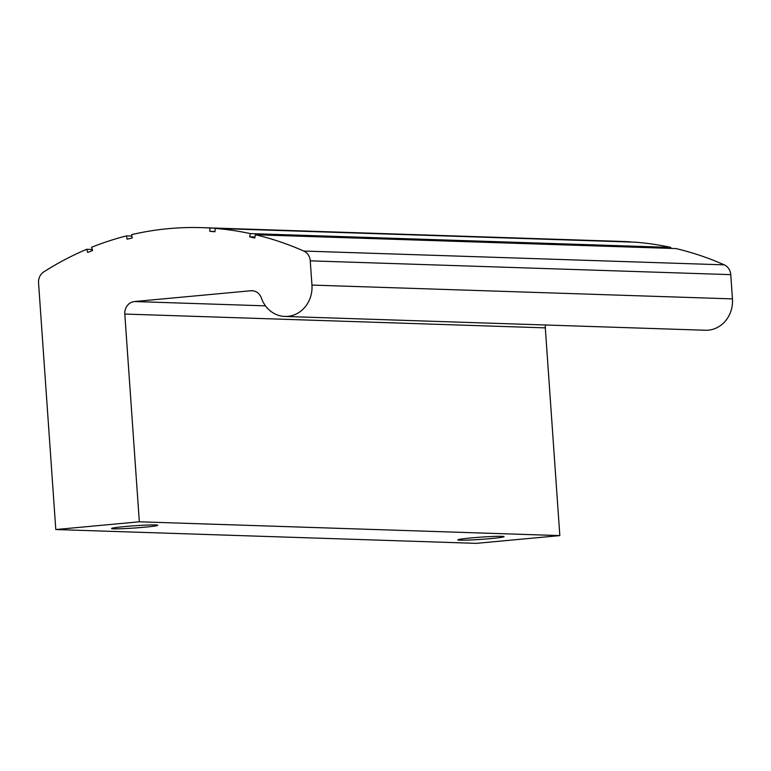 <?xml version="1.0" encoding="UTF-8"?>
<svg xmlns="http://www.w3.org/2000/svg" width="771" height="771" viewBox="0 0 771 771"><rect width="100%" height="100%" fill="white"/><g stroke="black" fill="none" stroke-linecap="round" stroke-linejoin="round"><path stroke-width="1.16" d="M124.806 314.057A11.584 10.476 -88.1 0 1 134.443 301.548L250.816 290.754A11.584 10.476 -88.1 0 1 252.011 290.715A11.584 10.476 -88.1 0 1 261.398 298.069A28.951 26.175 -88.1 0 0 284.894 316.438A28.951 26.175 -88.1 0 0 311.947 285.077L310.25 260.839A11.584 10.476 -88.1 0 0 303.764 251.047A329.284 297.702 -88.1 0 0 255.432 234.75L254.767 238.037L249.659 236.813L250.305 233.594A329.284 297.702 -88.1 0 0 215.225 228.399L214.984 231.743L209.76 231.319L210.001 228.023A329.284 297.702 -88.1 0 0 202.166 227.647A329.284 297.702 -88.1 0 0 131.61 234.644L132.217 237.998L127.09 239.183L126.483 235.897A329.284 297.702 -88.1 0 0 91.595 247.269L92.626 250.498L87.692 252.454L86.68 249.303A329.284 297.702 -88.1 0 0 43.802 271.874A11.584 10.476 -88.1 0 0 38.55 282.861L55.801 529.542L139.329 521.794L124.806 314.057L545.309 327.868L559.833 535.604L476.305 543.353L55.801 529.542M86.68 249.303L92.298 249.486M124.777 526.554A23.169 1.118 -4 0 1 157.747 525.215A23.169 1.118 -4 0 1 134.752 528A23.169 1.118 -4 0 1 111.583 528.443A23.169 1.118 -4 0 1 124.777 526.554M471.071 537.936A23.169 1.118 -4 0 1 504.041 536.587A23.169 1.118 -4 0 1 481.046 539.372A23.169 1.118 -4 0 1 457.878 539.816A23.169 1.118 -4 0 1 471.071 537.936M139.329 521.794L559.833 535.604M545.434 324.996A11.584 10.476 -88.1 0 0 545.309 327.868M284.894 316.438L705.398 330.248A28.951 26.175 -88.1 0 0 732.45 298.888L730.754 274.649A11.584 10.476 -88.1 0 0 724.268 264.858A329.284 297.702 -88.1 0 0 675.936 248.561L255.432 234.75M249.659 236.813L254.979 236.986M670.616 248.387L670.809 247.404A329.284 297.702 -88.1 0 0 635.728 242.21L215.225 228.399M250.305 233.594L670.809 247.404M209.76 231.319L215.003 231.493M630.495 242.036L630.505 241.834A329.284 297.702 -88.1 0 0 622.669 241.458L202.166 227.647M210.001 228.023L630.505 241.834M126.483 235.897L131.87 236.071M134.443 301.548L265.484 305.856M250.816 290.754L253.187 290.831M311.947 285.077L732.45 298.888M310.25 260.839L730.754 274.649M303.764 251.047L724.268 264.858"/></g></svg>
